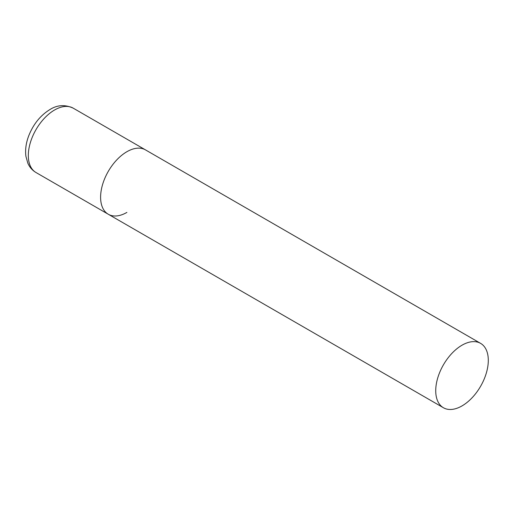 <?xml version="1.0" encoding="UTF-8"?>
<svg xmlns="http://www.w3.org/2000/svg" width="514" height="514" viewBox="0 0 514 514"><rect width="100%" height="100%" fill="white"/><g stroke="black" fill="none" stroke-linecap="round" stroke-linejoin="round"><path stroke-width="0.77" d="M126.887 212.417A37.175 21.459 -60 0 1 108.3 214.261A37.175 21.459 -60 0 1 102.601 184.475A37.175 21.459 -60 0 1 126.887 151.72A37.175 21.459 -60 0 1 145.468 149.876A37.175 21.459 120 0 0 116.826 159.835A37.175 21.459 120 0 0 100.603 197.241A37.175 21.459 120 0 0 108.3 214.261L36.019 172.531A37.175 21.459 -60 0 1 30.32 142.744A37.175 21.459 -60 0 1 54.6 109.983A37.175 21.459 -60 0 1 73.187 108.146C65.027 104.432 57.285 104.895 49.954 109.527C40.439 115.387 33.378 124.125 28.758 135.735C26.015 142.905 25.07 149.767 25.912 156.327L27.846 163.227C29.619 167.249 32.343 170.346 36.019 172.531M488.3 360.378A37.175 21.459 120 0 0 480.603 343.365A37.175 21.459 120 0 0 451.954 353.324A37.175 21.459 120 0 0 435.731 390.73A37.175 21.459 120 0 0 443.428 407.75A37.175 21.459 120 0 0 472.077 397.785A37.175 21.459 120 0 0 488.3 360.378M480.603 343.365L73.187 108.146M108.3 214.261L443.428 407.75"/></g></svg>
